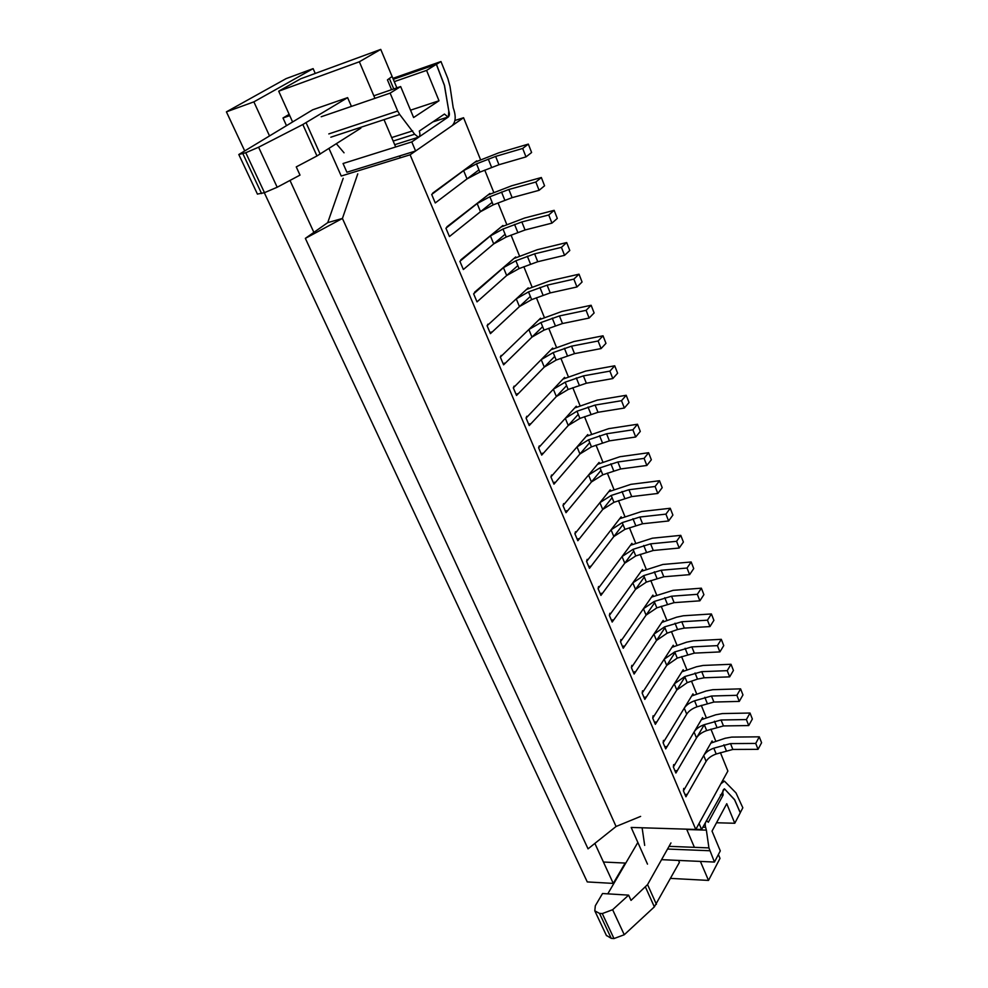 <?xml version="1.0" encoding="UTF-8"?>
<svg xmlns="http://www.w3.org/2000/svg" width="988" height="988" viewBox="0 0 988 988"><rect width="100%" height="100%" fill="white"/><g stroke="black" fill="none" stroke-linecap="round" stroke-linejoin="round"><path stroke-width="1.48" d="M463.57 117.733L454.925 120.487L463.57 117.733L480.625 159.883L463.57 117.733L410.106 154.807L463.57 117.733M484.762 170.134L493.852 192.586L484.762 170.134M498.026 202.911L506.844 224.696L498.026 202.911M511.043 235.095L519.602 256.238L511.043 235.095M523.838 266.711L532.137 287.224L523.838 266.711M536.398 297.759L544.45 317.679L536.398 297.759M548.735 328.263L556.565 347.591L548.735 328.263M560.863 358.249L568.458 376.996L560.863 358.249M572.793 387.704L580.154 405.907L572.793 387.704M584.501 416.664L591.651 434.325L584.501 416.664M596.023 445.131L602.952 462.261L596.023 445.131M607.336 473.116L614.067 489.752L607.336 473.116M618.476 500.644L624.996 516.773L618.476 500.644M629.43 527.716L635.753 543.363L629.43 527.716M640.199 554.33L646.337 569.52L640.199 554.33M650.796 580.524L656.748 595.258L650.796 580.524M661.219 606.299L666.999 620.588L661.219 606.299M671.47 631.653L677.076 645.51L671.47 631.653M681.572 656.6L687.006 670.049L681.572 656.6M691.501 681.164L696.775 694.206L691.501 681.164M701.282 705.346L706.395 717.992L701.282 705.346M710.915 729.144L715.88 741.408L710.915 729.144M720.4 752.584L727.872 771.048L695.787 829.451L631.171 827.438L647.498 864.13L631.171 827.438L695.787 829.451L410.106 154.807L341.243 176.025L410.106 154.807L695.787 829.451L727.872 771.048L720.4 752.584M594.862 843.406L603.433 862.03L625.774 863.092L603.433 862.03L594.862 843.406L613.264 883.408L587.267 881.926L264.302 192.722M313.875 232.378L289.99 180.434M720.289 850.903L714.448 862.055L661.577 859.659L714.448 862.055L708.927 847.902L669.049 846.346L708.927 847.902L706.371 830.13L708.927 847.902L714.448 862.055L720.289 850.903L712.027 831.118L720.289 850.903M328.992 148.496L341.243 176.025L328.992 148.496M390.124 93.131L321.199 116.757L390.124 93.131L400.659 86.561L373.847 95.787L400.659 86.561L413.614 117.535L400.659 86.561L390.124 93.131L397.682 111.039L390.124 93.131M439.005 100.764L413.614 117.535L439.005 100.764L410.539 110.174L439.005 100.764L426.581 70.395L436.412 64.269L393.298 79.324L436.412 64.269L444.489 85.388L448.811 111.101C449.812 114.151 449.54 116.127 447.984 117.029L444.452 114.052L419.283 131.095C420.332 134.232 420.036 136.282 418.369 137.221C420.036 136.282 420.332 134.232 419.283 131.095L444.452 114.052L447.984 117.029C449.54 116.127 449.812 114.151 448.811 111.101L444.489 85.388L436.412 64.269L426.581 70.395L439.005 100.764M394.274 81.646L426.581 70.395L394.274 81.646M446.897 226.808L489.937 193.45L445.921 228.203L449.441 236.54L445.921 228.203L449.441 236.54L492.148 202.367L449.441 236.54L480.489 211.704L493.173 204.874L512.13 197.649L539.09 190.314L544.573 185.781L541.35 177.519L535.842 182.027L508.857 189.474L512.13 197.649M681.893 671.828L696.454 666.777L703.11 665.443L731.021 664.282L727.23 670.667L701.739 671.655L684.733 676.558L674.298 683.869L652.735 718.14L683.19 669.753L683.77 671.173L683.19 669.753L652.735 718.14L653.08 715.769M661.812 622.415L676.57 617.204L683.301 615.771L711.409 613.956L707.457 620.18L681.782 621.761L664.566 626.886L653.908 634.173L631.406 667.629L663.17 620.39L663.714 621.748L663.17 620.39L631.406 667.629L631.814 665.356M642.533 690.773L642.163 693.094L673.26 645.263L673.816 646.658L673.26 645.263L642.163 693.094L644.818 699.393L645.189 697.059L644.818 699.393L675.002 652.599L644.818 699.393L666.727 665.418L677.249 658.107L694.329 653.13L719.894 651.919L723.747 645.596L721.302 639.322L717.424 645.621L691.835 646.905L694.329 653.13M663.454 740.383L663.133 742.778L692.971 693.86L693.564 695.305L692.971 693.86L663.133 742.778L665.702 748.879L666.023 746.471L665.702 748.879L686.722 714.151C688.784 710.99 692.218 708.544 697.022 706.803L713.892 702.048L739.271 701.406L742.964 694.922L740.592 688.846L736.887 695.305L711.484 696.021L713.892 702.048M673.359 767.021L675.903 773.024L673.359 767.021L675.903 773.024L676.187 770.578L675.903 773.024L704.283 724.673C699.504 726.402 696.095 728.848 694.07 732.022L673.359 767.021L702.604 717.597L703.209 719.079L702.604 717.597L673.359 767.021L673.668 764.589M474.512 292.287L515.699 256.942L473.623 293.844L477.019 301.871L473.623 293.844L477.019 301.871L517.836 265.611L477.019 301.871L506.683 275.516L519.058 268.6L537.756 261.721L564.556 255.336L569.792 250.507L566.692 242.542L561.431 247.346L534.607 253.842L537.756 261.721M432.695 193.129L476.71 160.846L431.682 194.451L435.263 202.948L431.682 194.451L435.263 202.948L478.958 169.874L435.263 202.948L467.028 178.902L479.872 172.134L498.952 164.737L525.999 156.894L531.606 152.51L528.333 144.1L522.689 148.447L495.63 156.413L498.952 164.737M740.308 812.704L734.776 823.263L726.76 803.701L712.027 831.118L726.76 803.701L734.776 823.263L716.522 822.757L734.776 823.263L740.308 812.704L734.627 799.7L724.476 788.856C722.821 789.647 722.389 791.672 723.179 794.945L720.437 794.908L723.179 794.945L708.322 822.288L707.025 820.979L708.322 822.288L723.179 794.945C722.389 791.672 722.821 789.647 724.476 788.856L734.627 799.7L740.308 812.704M399.683 114.472L397.682 111.039L328.806 133.923L397.682 111.039L399.683 114.472L330.832 137.209L399.683 114.472L414.664 134.22L418.369 137.221L414.664 134.22L393.162 141.049L414.664 134.22L399.683 114.472M683.708 788.412L683.437 790.882L712.089 740.963L712.706 742.482L712.089 740.963L683.437 790.882L685.931 796.785L686.191 794.315L685.931 796.785L706.111 761.365C708.1 758.154 711.459 755.697 716.189 754.005L732.849 749.447L758.043 749.336L761.587 742.729L759.29 736.826L755.734 743.433L730.515 743.606L732.849 749.447M652.735 718.14L655.34 724.328L652.735 718.14L655.34 724.328L655.686 721.956L655.34 724.328L684.919 677.002L655.34 724.328L676.805 689.982L687.216 682.646L697.491 679.102L704.185 677.78L729.663 676.866L733.429 670.457L731.021 664.282M631.406 667.629L634.111 674.038L631.406 667.629L634.111 674.038L634.518 671.754L634.111 674.038L664.936 627.8L634.111 674.038L656.489 640.471L667.122 633.185L677.546 629.517L684.314 628.096L709.964 626.577L713.904 620.341L711.409 613.956M620.921 639.52L620.489 641.755L652.907 595.122L653.451 596.431L652.907 595.122L620.489 641.755L623.23 648.264L623.663 646.016L623.23 648.264L654.711 602.618L623.23 648.264L646.078 615.129L656.835 607.855L674.125 602.643L699.875 600.828L703.901 594.665L701.369 588.181L697.33 594.319L671.556 596.209L674.125 602.643M609.843 613.252L609.374 615.438L642.496 569.446L643.015 570.718L642.496 569.446L609.374 615.438L612.177 622.057L612.634 619.859L612.177 622.057L644.312 577.029L612.177 622.057L635.506 589.367L646.374 582.105L663.788 576.782L689.624 574.646L693.724 568.569L691.168 561.987L687.03 568.038L661.17 570.249L663.788 576.782M598.58 586.539L598.086 588.675L631.9 543.338L632.406 544.573L631.9 543.338L598.086 588.675L600.926 595.406L601.42 593.257L600.926 595.406L633.753 551.02L600.926 595.406L624.762 563.172L635.753 555.935L653.266 550.489L679.201 548.031L683.4 542.054L680.781 535.348L676.57 541.313L650.61 543.845L653.266 550.489M587.131 559.369L586.588 561.456L621.143 516.823L621.625 518.008L621.143 516.823L586.588 561.456L589.478 568.31L590.009 566.198L589.478 568.31L623.008 524.579L589.478 568.31L613.832 536.558L624.947 529.346L642.571 523.764L668.604 520.972L672.89 515.081L670.235 508.264L665.924 514.131L639.878 517.02L642.571 523.764M575.473 531.729L574.905 533.767L610.201 489.85L610.67 490.999L610.201 489.85L574.905 533.767L577.844 540.732L578.4 538.682L577.844 540.732L612.103 497.705L577.844 540.732L602.717 509.487L613.968 502.299L631.703 496.594L657.823 493.457L662.207 487.664L659.502 480.736L655.093 486.504L628.961 489.727L631.703 496.594M460.828 259.856L502.941 225.474L459.902 261.326L463.36 269.514L459.902 261.326L463.36 269.514L505.115 234.267L463.36 269.514L493.704 243.9L506.226 237.021L525.06 229.982L551.946 223.127L557.294 218.434L554.144 210.333L548.748 214.976L521.849 221.954L525.06 229.982M487.936 324.138L487.096 325.756L528.234 287.841L487.096 325.756L490.431 333.648L487.096 325.756L490.431 333.648L530.346 296.412L490.431 333.648L491.258 332.005L490.431 333.648L519.441 306.589L531.655 299.623L550.23 292.905L576.955 286.977L582.068 282.012L579.017 274.182L573.867 279.122L547.13 285.162L550.23 292.905M501.126 355.408L500.323 357.088L540.56 318.21L500.323 357.088L503.596 364.831L500.323 357.088L503.596 364.831L542.634 326.67L503.596 364.831L504.374 363.127L503.596 364.831L531.964 337.093L544.03 330.103L562.481 323.533L589.12 318.05L594.121 312.949L591.133 305.267L586.094 310.331L559.443 315.925L562.481 323.533M514.069 386.11L513.315 387.864L552.663 348.048L513.315 387.864L516.526 395.472L513.315 387.864L516.526 395.472L554.713 356.396L516.526 395.472L517.267 393.706L516.526 395.472L544.264 367.079L556.195 360.052L574.522 353.642L601.075 348.579L605.965 343.342L603.026 335.796L598.111 340.996L571.533 346.158L574.522 353.642M526.789 416.269L526.073 418.085L564.568 377.379L526.073 418.085L529.222 425.556L526.073 418.085L529.222 425.556L566.581 385.629L529.222 425.556L529.926 423.729L529.222 425.556L556.368 396.546L568.149 389.482L586.353 383.221L612.819 378.565L617.611 373.217L614.721 365.795L609.905 371.118L583.414 375.872L586.353 383.221M539.275 445.897L538.608 447.774L576.263 406.216L538.608 447.774L541.708 455.11L538.608 447.774L541.708 455.11L578.252 414.355L541.708 455.11L542.363 453.22L541.708 455.11L568.248 425.507L579.894 418.406L597.987 412.292L624.367 408.032L629.047 402.561L626.207 395.274L621.501 400.708L595.097 405.068L597.987 412.292M551.551 475.006L550.921 476.945L587.774 434.559L550.921 476.945L553.959 484.157L550.921 476.945L553.959 484.157L589.725 442.612L553.959 484.157L554.589 482.206L553.959 484.157L579.944 453.974L591.442 446.848L609.411 440.87L635.704 436.992L640.286 431.41L637.495 424.247L632.888 429.805L606.583 433.769L609.411 440.87M563.617 503.608L563.012 505.597L599.074 462.433L563.012 505.597L566.013 512.686L563.012 505.597L566.013 512.686L601 470.387L566.013 512.686L566.606 510.685L566.013 512.686L591.429 481.971L602.804 474.808L620.662 468.967L646.856 465.459L651.339 459.778L648.597 452.726L644.09 458.395L617.858 461.989L620.662 468.967M344.046 152.807L336.389 143.766L344.046 152.807M705.605 827.277L706.371 830.13L686.796 829.512L706.371 830.13L705.605 827.277C704.79 823.881 705.259 821.781 707.025 820.979C705.259 821.781 704.79 823.881 705.605 827.277L702.826 827.191L705.605 827.277M642.163 828.117L644.682 845.395L642.163 828.117M391.297 77.039L387.444 79.88L391.569 89.686M289.163 114.349L283 117.98L286.409 125.476M289.731 115.621L283 117.98M315.246 73.445L313.122 68.629L253.867 101.863L226.413 111.854L244.505 150.472M269.391 135.628L253.867 101.863M625.182 863.067L613.264 883.408M313.122 68.629L286.137 78.608L226.413 111.854M727.23 670.667L729.663 676.866M642.163 693.094L644.818 699.393L642.163 693.094L664.183 659.218L674.73 651.919L677.249 658.107M691.835 646.905L674.73 651.919M671.926 647.313L686.586 642.188L693.28 640.804L721.302 639.322M717.424 645.621L719.894 651.919M707.457 620.18L709.964 626.577M620.489 641.755L623.23 648.264L620.489 641.755L643.46 608.719L654.229 601.457L656.835 607.855M671.556 596.209L654.229 601.457M651.524 597.123L673.149 590.33L701.369 588.181M697.33 594.319L699.875 600.828M609.374 615.438L612.177 622.057L609.374 615.438L632.839 582.858L643.731 575.609L646.374 582.105M661.17 570.249L643.731 575.609M641.076 571.41L662.849 564.469L691.168 561.987M687.03 568.038L689.624 574.646M598.086 588.675L600.926 595.406L598.086 588.675L622.045 556.565L633.061 549.328L635.753 555.935M650.61 543.845L633.061 549.328M630.455 545.277L652.364 538.201L680.781 535.348M676.57 541.313L679.201 548.031M586.588 561.456L589.478 568.31L586.588 561.456L611.078 529.827L622.218 522.627L624.947 529.346M639.878 517.02L622.218 522.627M619.661 518.725L641.718 511.488L670.235 508.264M665.924 514.131L668.604 520.972M574.905 533.767L577.844 540.732L574.905 533.767L599.914 502.645L611.189 495.47L613.968 502.299M628.961 489.727L611.189 495.47M608.694 491.728L630.887 484.342L659.502 480.736M655.093 486.504L657.823 493.457M550.921 476.945L577.029 446.909L588.576 439.784L591.442 446.848M606.583 433.769L588.576 439.784M586.193 436.375L608.682 428.656L637.495 424.247M632.888 429.805L635.704 436.992M538.608 447.774L565.297 418.319L576.98 411.218L579.894 418.406M595.097 405.068L576.98 411.218M574.658 407.982L597.295 400.103L626.207 395.274M621.501 400.708L624.367 408.032M526.073 418.085L553.366 389.235L565.173 382.171L568.149 389.482M583.414 375.872L565.173 382.171M562.925 379.12L585.711 371.056L614.721 365.795M609.905 371.118L612.819 378.565M513.315 387.864L541.214 359.632L553.169 352.605L556.195 360.052M571.533 346.158L553.169 352.605M550.983 349.752L573.929 341.515L603.026 335.796M598.111 340.996L601.075 348.579M500.323 357.088L528.852 329.523L540.955 322.533L544.03 330.103M559.443 315.925L540.955 322.533M538.843 319.865L561.937 311.442L591.133 305.267M586.094 310.331L589.12 318.05M487.096 325.756L516.267 298.87L528.518 291.917L531.655 299.623M547.13 285.162L528.518 291.917M526.481 289.459L549.736 280.851L579.017 274.182M573.867 279.122L576.955 286.977M473.623 293.844L503.46 267.674L515.872 260.758L519.058 268.6M534.607 253.842L515.872 260.758M513.908 258.51L537.324 249.705L566.692 242.542M561.431 247.346L564.556 255.336M563.012 505.597L588.576 475.018L599.975 467.855L602.804 474.808M617.858 461.989L599.975 467.855M597.542 464.286L619.884 456.728L648.597 452.726M644.09 458.395L646.856 465.459M663.133 742.778L665.702 748.879L663.133 742.778L684.264 708.137C686.339 705 689.772 702.554 694.576 700.801L697.022 706.803M711.484 696.021L694.576 700.801M691.699 695.96L706.161 690.983L712.78 689.698L740.592 688.846M736.887 695.305L739.271 701.406M721.067 719.993L704.283 724.673L706.679 730.589L723.451 725.933L748.731 725.563L752.35 719.017L750.015 713.027L746.385 719.56L721.067 719.993L723.451 725.933M701.356 719.709L715.72 714.806L722.302 713.583L750.015 713.027M704.283 724.673L696.491 737.937C698.516 734.751 701.912 732.306 706.679 730.589M746.385 719.56L748.731 725.563M683.437 790.882L685.931 796.785L683.437 790.882L703.715 755.548C705.716 752.337 709.088 749.88 713.83 748.188L716.189 754.005M730.515 743.606L713.83 748.188M710.854 743.1L725.13 738.271L731.688 737.097L759.29 736.826M755.734 743.433L758.043 749.336M459.902 261.326L490.431 235.897L502.991 229.043L506.226 237.021M521.849 221.954L502.991 229.043M501.101 227.005L524.677 218.002L554.144 210.333M548.748 214.976L551.946 223.127M445.921 228.203L477.155 203.553L489.863 196.748L493.173 204.874M508.857 189.474L489.863 196.748M488.072 194.932L511.809 185.732L541.35 177.519M535.842 182.027L539.09 190.314M431.682 194.451L463.631 170.615L476.512 163.847L479.872 172.134M495.63 156.413L476.512 163.847M474.796 162.279L498.705 152.856L528.333 144.1M522.689 148.447L525.999 156.894M720.882 783.768L699.059 823.486L701.591 829.475L724.451 788.807L734.59 799.811L740.247 812.729L742.828 807.789L735.998 792.919L724.426 781.125L720.882 783.768M695.861 829.303L701.591 829.475M452.022 125.748L415.615 150.991L346.899 172.233L343.046 163.514L411.786 141.914L448.416 116.917L448.787 111.039L444.39 85.388L436.375 64.393L440.969 61.54L447.873 78.62L450.009 86.425L453.208 107.778C456.184 116.078 455.789 122.067 452.022 125.748M411.786 141.914L415.615 150.991M440.969 61.54L392.891 78.361M678.558 860.425L679.398 862.376L654.352 906.873L624.255 934.747L613.98 938.563L611.251 938.341L606.36 935.389M302.834 124.513L258.597 147.212L245.777 152.732L238.8 154.523L312.714 109.792L347.615 97.639L302.834 124.513L316.963 155.968L296.252 166.898L300.006 175.111L277.183 187.238L264.488 192.672L257.411 194.08M628.627 895.14L612.634 909.713L602.272 913.579L599.531 913.394L594.801 910.85L595.319 905.774L602.532 893.523L628.627 895.14L631.023 900.389L647.56 884.606L670.963 842.937M607.781 893.856L637.853 842.455M316.963 155.968L360.855 128.144M351.419 106.408L347.615 97.639M374.934 98.343L359.348 61.775L278.702 91.192L300.71 78.781L380.751 49.4L396.88 87.858M292.534 121.82L278.702 91.192M700.393 861.413L708.507 880.419L670.605 878.394M686.635 829.167L694.391 847.334M400.313 157.833L399.523 155.968M395.682 146.977L384.023 119.647M327.732 222.633L342.428 218.447L305.354 238.367L327.732 222.633L343.194 178.309M357.767 173.851L342.428 218.447L616.067 826.487L640.619 816.397M305.354 238.367L588.045 848.853L616.067 826.487M718.387 854.534L720.005 858.387L708.507 880.419M359.348 61.775L380.751 49.4M489.937 193.45L490.196 194.068L489.937 193.45M502.941 225.474L503.213 226.153L502.941 225.474M515.699 256.942L515.995 257.67L515.699 256.942M528.234 287.841L528.555 288.632L528.234 287.841M540.56 318.21L540.905 319.062L540.56 318.21M552.663 348.048L553.033 348.949L552.663 348.048M564.568 377.379L564.951 378.342L564.568 377.379M576.263 406.216L576.671 407.217L576.263 406.216M587.774 434.559L588.193 435.622L587.774 434.559M599.074 462.433L599.531 463.545L599.074 462.433M412.7 130.861L391.68 137.579L412.7 130.861M709.68 850.742L667.542 849.038L709.68 850.742M389.445 78.657L393.767 88.932M701.739 671.655L704.185 677.78M695.033 672.989L697.491 679.102M684.733 676.558L687.216 682.646M674.298 683.869L676.805 689.982M685.104 648.289L687.599 654.501M664.183 659.218L666.727 665.418M681.782 621.761L684.314 628.096M675.014 623.206L677.546 629.517M664.566 626.886L667.122 633.185M653.908 634.173L656.489 640.471M664.751 597.715L667.332 604.125M643.46 608.719L646.078 615.129M654.328 571.805L656.946 578.326M632.839 582.858L635.506 589.367M643.731 545.475L646.399 552.094M622.045 556.565L624.762 563.172M632.962 518.7L635.667 525.431M611.078 529.827L613.832 536.558M622.008 491.481L624.762 498.335M599.914 502.645L602.717 509.487M599.555 435.659L602.396 442.735M577.029 446.909L579.944 453.974M588.033 407.031L590.935 414.231M565.297 418.319L568.248 425.507M576.313 377.91L579.264 385.234M553.366 389.235L556.368 396.546M564.395 348.27L567.396 355.729M541.214 359.632L544.264 367.079M552.255 318.124L555.318 325.707M528.852 329.523L531.964 337.093M539.917 287.434L543.017 295.153M516.267 298.87L519.441 306.589M527.345 256.201L530.507 264.055M503.46 267.674L506.683 275.516M610.88 463.804L613.672 470.77M588.576 475.018L591.429 481.971M704.815 697.293L707.235 703.308M684.264 708.137L686.722 714.151M714.448 721.215L716.831 727.143M694.07 732.022L696.491 737.937M723.92 744.779L726.266 750.608M703.715 755.548L706.111 761.365M514.55 224.4L517.774 232.402M490.431 235.897L493.704 243.9M501.521 192.018L504.806 200.169M477.155 203.553L480.489 211.704M488.257 159.031L491.592 167.343M463.631 170.615L467.028 178.902M448.416 116.917L432.83 121.919M245.777 152.732L264.488 192.672M258.597 147.212L277.183 187.238M242.887 153.72L261.598 193.574M306.095 122.722L320.174 154.128M656.403 904.316L647.56 884.606M602.272 913.579L613.98 938.563M611.251 938.341L599.531 913.394M654.352 906.873L645.497 887.15M612.634 909.713L624.255 934.747M394.706 144.693L418.369 137.221L394.706 144.693M706.235 820.954L707.025 820.979L706.235 820.954M432.929 121.857L447.984 117.029L432.929 121.857M722.339 781.1L724.426 781.125M238.8 154.523L257.46 194.154M606.509 935.71L594.801 910.85"/></g></svg>
